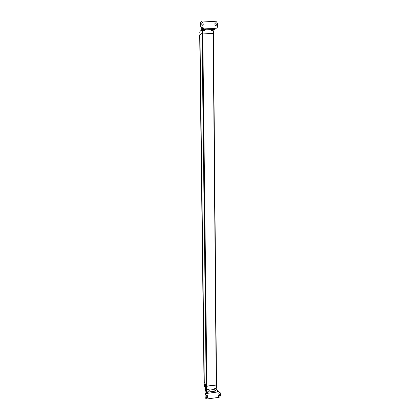 <?xml version="1.0" encoding="UTF-8"?>
<svg xmlns="http://www.w3.org/2000/svg" width="420" height="420" viewBox="0 0 420 420"><rect width="100%" height="100%" fill="white"/><g stroke="black" fill="none" stroke-linecap="round" stroke-linejoin="round"><path stroke-width="0.63" d="M199.957 34.818L202.76 33.096L213.439 33.49L216.505 384.893L213.439 33.49M202.293 33.301L199.957 34.671L204.278 382.399L206.446 385.76M199.7 34.865L204.041 381.99L206.451 386.143M202.314 30.072L201.831 30.125L201.841 30.844L202.246 30.571L206.451 386.153L216.505 384.893M202.031 33.317L206.209 385.733M199.705 34.834L204.094 384.883M202.246 30.571L202.808 30.513L202.834 33.096L213.087 33.427L213.061 30.854L213.402 30.922L213.407 33.464L213.402 30.922M200.198 31.227L199.684 32.288M203.753 30.125L204.404 29.841L211.465 30.082L204.456 29.778L204.409 30.566L202.808 30.513M211.465 30.082L211.47 30.802L213.061 30.854M202.487 29.988L203.548 30.025M211.848 30.303L212.898 30.335M216.473 384.956L216.515 387.86L216.211 388.043L216.184 385.056L206.945 386.253L206.981 389.251L206.094 388.469L206.073 388.936M208.792 389.613L208.903 390.238L209.066 389.498L208.467 389.655L208.425 389.062L206.981 389.251M216.211 388.043L214.778 388.227L214.783 388.747L214.148 388.831L214.783 388.747M204.535 386.248L204.083 384.93M205.737 388.091L205.706 385.817L204.608 384.163L204.823 386.495L205.753 388.085M205.989 388.789L206.01 389.361L206.162 389.056M206.572 389.429L206.167 389.482M204.614 386.883L204.466 386.127M205.023 387.13L204.577 386.321M205.054 387.66L205.023 387.098L205.265 387.544M205.175 387.361L205.112 387.786M205.506 388.447L205.091 387.219M205.921 388.7L205.538 388.001M205.952 389.235L205.921 388.668M208.96 390.243L214.247 389.545L214.253 388.894L214.258 389.545L214.148 388.831M205.721 385.844L204.797 384.263L204.519 384.862L204.823 386.463L205.947 388.127M205.706 385.844L205.921 388.132M205.338 386.726L205.154 385.633L205.275 386.683M207.338 389.592L206.703 389.44M204.461 385.675L204.225 385.198M215.759 388.484L215.124 388.337M205.202 397.582L204.965 394.91L205.28 398.034L206.913 398.984L218.673 397.394C219.686 397.157 220.238 396.538 220.327 395.54L220.222 392.763L218.626 391.86L206.85 393.425L206.635 393.052L207.48 392.936L207.695 393.314L207.475 392.154L205.291 388.322L205.301 389.099L207.47 392.942M219.97 392.332L218.4 391.487L217.765 391.571M205.175 395.288C205.265 394.28 205.826 393.661 206.85 393.425M219.277 394.343L219.287 395.719C218.993 396.485 218.584 396.601 218.064 396.076L218.017 394.511C218.316 393.75 218.72 393.629 219.245 394.154L219.061 395.346L218.033 395.955M206.241 396.092L206.288 397.651C206.813 398.192 207.228 398.081 207.533 397.304L207.485 395.745C206.96 395.204 206.546 395.315 206.241 396.092M216.074 388.39L217.56 390.815L217.791 391.97M205.301 389.099L205.291 388.322M214.347 390.08L216.153 389.959L214.347 390.08M207.643 390.968L209.459 390.836L207.643 390.968M204.965 394.91C205.054 393.907 205.616 393.283 206.635 393.052M204.997 397.199L205.291 398.071M206.262 397.525L207.317 396.926L207.302 395.493M214.877 390.358L215.597 390.353M208.173 391.241L208.908 391.235M200.403 23.126L200.66 25.804L200.403 23.126L201.29 21.425M200.434 25.961L201.316 27.694L202.346 28.051L214.751 28.481M200.66 25.804L201.542 27.536L203.516 27.93L203.333 29.017L200.776 30.833M200.629 22.964C200.728 21.735 201.348 21.079 202.493 21L216.526 21.777L217.508 23.583L217.529 26.402C217.423 27.62 216.809 28.266 215.68 28.35M201.826 24.675L201.805 22.958L202.876 22.344L203.243 24.728L202.167 25.331L201.826 24.675M216.358 25.2L215.98 22.817L214.94 23.441L214.956 25.153L215.313 25.82L216.358 25.2L216.106 25.363L216.095 23.657L215.728 22.979L215.145 22.911M200.771 30.839L200.928 29.689L203.264 28.082M203.296 29.054L214.515 29.437L214.751 28.319M214.515 29.437L212.998 30.382M205.49 29.6L203.474 29.579L205.49 29.6M212.929 29.852L210.924 29.831L212.929 29.852M201.994 22.439L202.645 22.507L202.997 23.174L202.818 25.415M215.901 25.898L216.106 25.363M202.871 28.371L202.54 28.376M202.498 28.345L201.731 28.481L201.668 29.19L201.705 28.492M201.689 29.174L201.679 28.555L202.802 28.413M205.133 388.19L204.913 389.193L205.769 389.923M207.328 392.957L205.065 391.776L205.034 389.413M204.913 389.193L205.065 391.776M205.459 390.889L205.296 389.56L205.306 390.842M205.669 391.072L205.459 389.734M205.889 391.241L205.653 389.897L205.669 391.183M206.141 391.409L205.879 390.117L205.889 391.34M206.419 391.566L206.131 390.563L206.141 391.493M206.829 391.792L206.419 391.629L206.414 391.057L206.419 391.629M213.161 33.432L216.253 385.046M202.76 33.096L206.876 386.264M202.293 33.143L206.451 386.153M204.12 30.555L204.409 29.81M203.658 30.072L204.131 29.983M200.067 31.311L202.246 30.135M203.926 30.545L202.162 30.277M211.481 30.802L213.271 30.86M206.472 389.12L206.435 386.122M214.153 389.482L209.071 390.149M209.066 389.498L208.43 389.582L208.163 389.099M204.65 386.951L204.645 386.437M204.094 384.972L204.057 382.022M204.818 387.125L204.818 386.762M214.226 389.534L208.987 390.227M208.903 390.238L208.898 389.597M206.346 388.909L207.921 389.13M204.167 385.093L204.351 385.423M216.358 388.006L215.135 388.185M218.626 391.86L218.4 391.487M217.56 390.815L207.475 392.154M219.061 395.346L219.287 395.719M207.302 395.54L207.517 395.918M207.317 396.926L207.533 397.304M200.944 30.644L200.928 29.689M206.577 391.661L206.577 391.34M206.493 391.661L206.483 391.183M206.293 391.524L206.288 390.836M206.209 391.519L206.199 390.679M206.036 391.377L206.026 390.38M205.952 391.372L205.936 390.222M205.805 391.219L205.795 389.965M205.721 391.209L205.706 389.918M205.606 391.052L205.59 389.76M205.522 391.041L205.506 389.75M205.433 390.883L205.417 389.592M205.349 390.868L205.333 389.576M204.031 381.953L199.689 34.849M203.695 30.093L203.957 30.55M213.029 30.403L213.302 30.875M214.725 388.831L214.237 388.899M208.435 389.618L208.11 389.104M205.564 388.574L205.107 387.272M206.01 389.361L205.553 388.054M208.95 389.592L208.467 389.655M216.515 387.86L216.489 384.941M207.989 389.12C207.69 389.713 207.16 389.739 206.383 389.193L206.335 388.878M216.41 387.986C216.184 388.542 215.675 388.621 214.883 388.217M205.07 397.651L205.28 398.034M214.552 29.4L203.333 29.017M205.459 389.718L205.469 391.015M204.939 388.81L204.944 389.141M204.934 388.621L204.939 389.146"/></g></svg>
